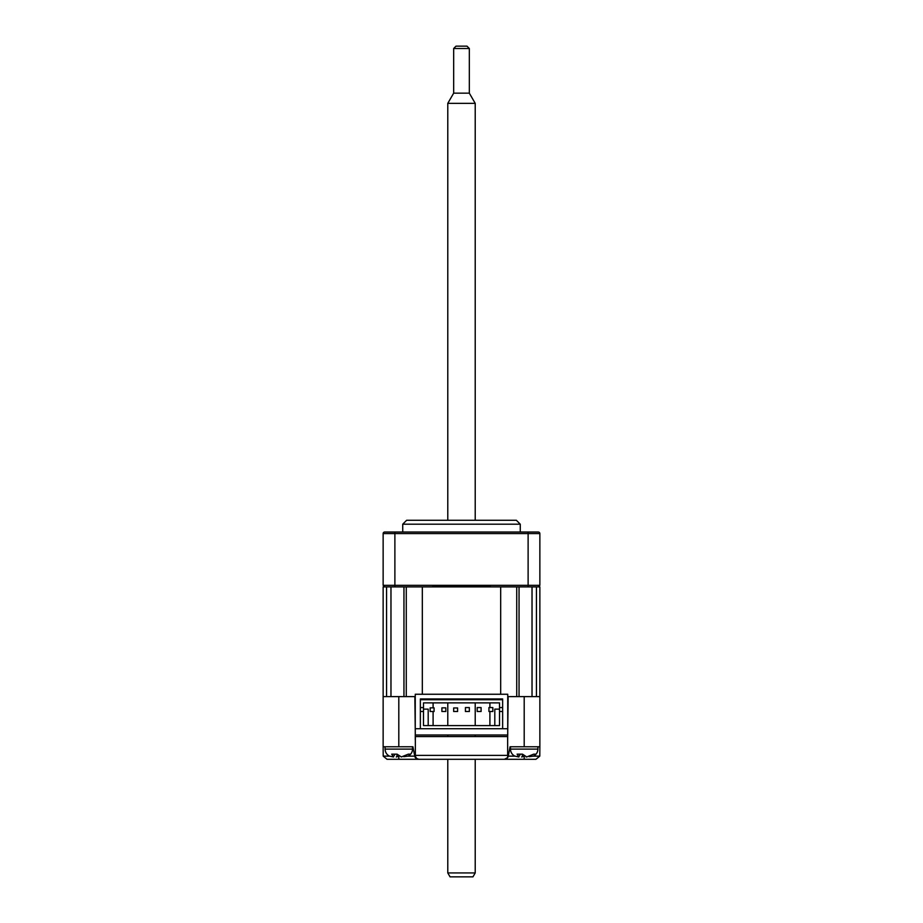 <?xml version="1.0" encoding="UTF-8"?>
<svg xmlns="http://www.w3.org/2000/svg" width="923" height="923" viewBox="0 0 923 923"><rect width="100%" height="100%" fill="white"/><g stroke="black" fill="none" stroke-linecap="round" stroke-linejoin="round"><path stroke-width="1.38" d="M408.174 756.133L414.739 756.133L412.916 746.765L383.137 746.765L383.137 586.89L384.695 586.89L383.137 585.32L539.863 585.32L538.305 586.89L539.863 586.89L539.863 746.765L510.084 746.765L508.261 756.133L510.084 746.765M524.195 746.765L524.195 696.6L507.742 696.6M539.863 585.32L539.863 533.598L539.863 585.32L538.305 586.89L500.681 586.89L516.73 586.89L516.73 696.6M500.681 694.258L500.681 586.89L384.695 586.89M406.27 696.6L406.27 586.89L422.319 586.89L422.319 694.258M415.258 696.6L398.805 696.6L398.805 746.765M422.03 698.953L422.03 699.738M430.799 698.953L430.799 699.738M433.095 702.876L433.095 707.849M433.095 711.495L433.095 725.605M428.191 725.605L428.191 709.141L423.495 709.141M502.643 707.572L502.643 698.953L420.357 698.953L420.357 728.732L415.258 728.732L415.258 739.704L415.258 735.008L507.742 735.008L507.742 728.732L415.258 728.732L415.258 694.258L507.742 694.258L507.742 728.732L502.643 728.732L502.643 711.495L499.516 711.495L499.516 707.572L502.643 707.572L502.643 711.495M500.97 699.738L500.97 698.953M494.809 709.141L499.516 709.141L494.809 709.141L494.809 725.605M489.905 702.876L489.905 707.572M489.905 711.495L489.905 725.605M492.201 698.953L492.201 699.738M469.346 711.495L469.346 707.572L465.423 707.572L465.423 711.495L469.346 711.495M457.589 711.495L457.589 707.964L453.666 707.964L453.666 711.495L457.589 711.495M499.516 711.495L499.516 725.605L423.495 725.605L423.495 711.495L420.357 711.495L420.357 728.732M423.495 711.495L423.495 702.876L499.516 702.876L499.516 707.572M423.495 707.572L420.357 707.572L420.357 711.495M502.643 699.738L420.357 699.738L420.357 707.572M481.091 711.495L481.091 707.572L477.179 707.572L477.179 711.495L481.091 711.495M488.936 707.572L488.936 711.495L492.847 711.495L492.847 707.572L488.936 707.572M445.832 711.495L445.832 707.849L441.909 707.849L441.909 711.495L445.832 711.495M434.075 711.495L434.075 707.849L430.153 707.849L430.153 711.495L434.075 711.495M402.728 524.195L406.639 520.272L516.361 520.272L520.272 524.195L402.728 524.195L402.728 532.029M520.272 524.195L520.272 532.029M434.087 586.105L488.913 586.105L434.087 586.105L431.964 586.89M475.218 586.105L488.913 586.105L475.218 586.105L475.218 586.89M539.09 586.105L538.305 586.89M491.036 586.89L488.913 586.105M528.118 586.89L528.118 533.598L394.882 533.598L394.882 586.89L403.951 586.89L403.951 696.6M383.137 585.32L383.137 533.598A1.569 1.569 0 0 1 384.695 532.029L538.305 532.029A1.569 1.569 0 0 1 539.863 533.598L528.118 533.598L528.118 532.029M390.971 532.029L384.695 532.029A1.569 1.569 0 0 0 383.137 533.598L394.882 533.598L394.882 532.029M538.305 532.029A1.569 1.569 0 0 1 539.863 533.598A1.569 1.569 0 0 0 538.305 532.029M414.739 756.133A3.923 3.923 0 0 0 418.581 759.294L439.948 759.294M396.255 756.952L398.805 756.099L398.805 759.294L418.581 759.294L387.049 759.294L383.207 756.133L389.437 756.133M524.195 696.6L539.863 696.6M383.137 696.6L398.805 696.6M533.563 756.133L539.793 756.133L539.863 746.765M539.793 756.133L535.951 759.294L504.42 759.294A3.923 3.923 0 0 0 508.261 756.133L514.826 756.133M483.052 759.294L504.42 759.294L507.65 757.598L507.65 736.577L415.35 736.577L415.35 755.383C415.604 757.748 416.908 759.052 419.273 759.294A3.923 3.923 0 0 1 419.111 759.294M415.35 755.545A3.923 3.923 0 0 1 415.35 755.383L507.65 755.383M504.42 759.294L418.581 759.294M508.135 696.6L507.65 739.704M383.137 746.765L383.207 756.133M414.865 696.6L415.35 739.704M403.789 756.664L408.231 756.099L410.562 754.149L408.335 754.149L401.355 756.952L397.075 754.149L391.71 754.149L393.51 756.952L389.379 756.099C386.645 754.576 385.214 752.245 385.087 749.107L412.523 749.107L412.523 746.765M397.202 754.333L396.682 756.952M394.882 754.426L393.256 756.952M529.179 756.664L533.621 756.099L535.951 754.149L533.725 754.149L526.745 756.952L522.464 754.149L517.099 754.149L518.899 756.952L514.769 756.099C512.034 754.576 510.604 752.245 510.477 749.107L537.913 749.107L537.913 746.765M521.645 756.952L524.195 756.099L524.195 759.294M522.591 754.333L522.072 756.952M520.272 754.426L518.645 756.952M526.745 756.952L526.133 756.952M475.218 872.927L472.957 876.85L450.043 876.85L447.782 872.927L475.218 872.927L475.218 759.294M475.218 103.353L469.334 93.165L453.666 93.165L447.782 103.353L475.218 103.353L475.218 520.272M453.666 48.504L456.02 46.15L466.98 46.15L469.334 48.504L453.666 48.504L453.666 93.165M536.436 586.89L536.436 696.6M386.564 696.6L386.564 586.89M519.049 696.6L519.049 586.89M385.087 746.765L385.087 749.107M408.231 756.099C410.966 754.576 412.396 752.245 412.523 749.107M390.971 586.89L390.971 696.6M510.477 746.765L510.477 749.107M533.621 756.099C536.355 754.576 537.786 752.245 537.913 749.107M532.029 586.89L532.029 696.6M475.218 736.577L475.218 735.008M475.218 725.605L475.218 702.876M475.218 699.738L475.218 698.953M469.334 93.165L469.334 48.504M447.782 872.927L447.782 759.294M447.782 736.577L447.782 735.008M447.782 725.605L447.782 702.876M447.782 699.738L447.782 698.953M447.782 586.89L447.782 586.105M447.782 520.272L447.782 103.353"/></g></svg>
